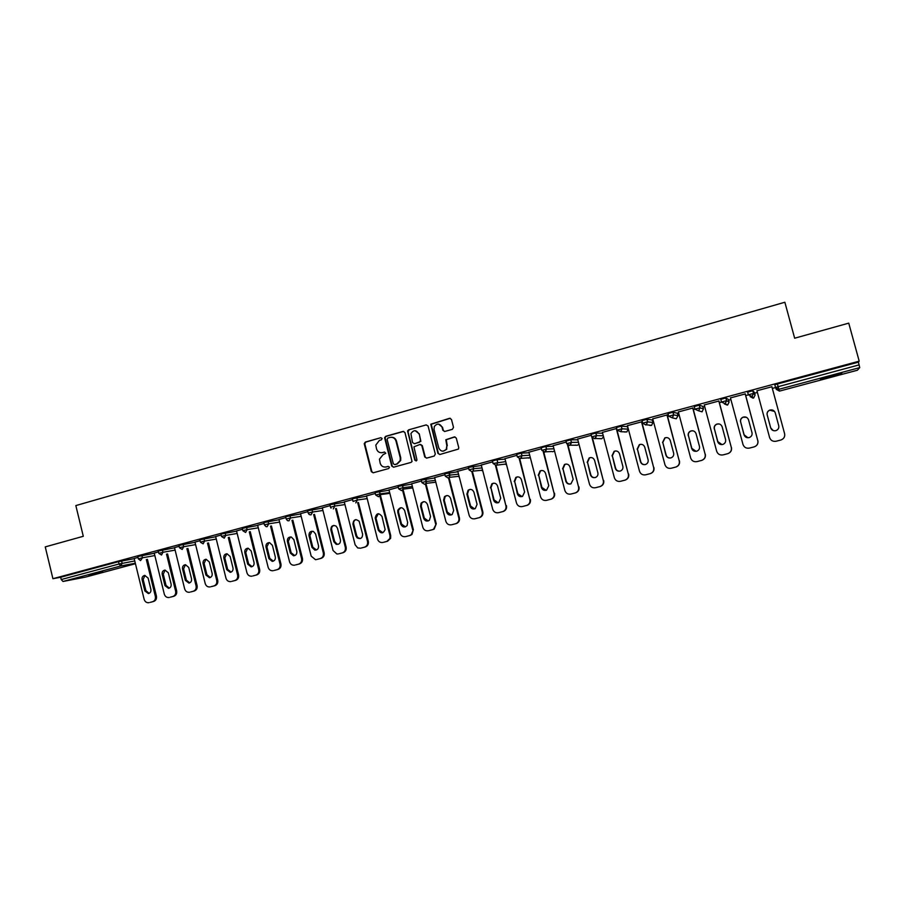 <?xml version="1.0" encoding="UTF-8"?>
<svg xmlns="http://www.w3.org/2000/svg" width="905" height="905" viewBox="0 0 905 905"><rect width="100%" height="100%" fill="white"/><g stroke="black" fill="none" stroke-linecap="round" stroke-linejoin="round"><path stroke-width="1.36" d="M382.136 438.484L380.835 437.692L365.349 442.059L364.229 443.688L371.322 471.652L373.165 472.795L388.709 468.53L389.455 467.172L388.155 466.369L386.141 466.923C383.222 467.41 381.243 466.188 380.19 463.281L379.455 459.197L383.03 454.74L385.813 453.269L384.489 452.025L382.476 452.579C379.568 453.077 377.589 451.867 376.548 448.959L375.79 445.09L379.376 440.418L381.378 439.841L382.136 438.484M380.835 437.692L365.869 442.059L364.76 443.676L371.842 471.618L373.165 472.795M831.39 375.779L820.439 379.319L841.808 373.279L831.39 375.779M88.713 575.037L102.684 571.756L88.713 575.037M452.398 429.332L453.507 427.341L451.471 419.434L449.559 418.302L430.791 424.207L437.93 453.348L439.83 454.502L458.462 449.061L458.756 447.636L456.278 438.065L454.367 436.923L445.814 439.74L446.844 445.758L446.256 449.321C443.224 452.104 440.746 451.663 438.789 447.975L434.038 429.49L434.31 426.493C437.228 423.088 439.819 423.336 442.07 427.239L442.873 430.316L444.774 431.459L452.398 429.332M52.92 578.702L45.25 546.892L83.294 536.292L75.839 505.578L784.861 302.247L794.658 338.21L848.743 323.142L859.196 361.163L52.92 578.702L60.68 577.243L61.235 579.551L119.053 563.996L118.487 561.666L60.68 577.243M404.954 432.545L403.076 431.414L385.7 436.312L384.591 437.669L391.729 466.052L393.596 467.195L411.017 462.41L412.035 461.493L404.954 432.545M408.63 429.852L426.187 424.898L428.088 426.029L435.305 454.072L434.208 456.052L426.651 458.122L424.75 456.968L421.832 445.622L419.943 444.479L413.924 446.832L416.9 459.627L416.843 460.396L414.818 460.204L407.555 430.95L408.63 429.852L426.187 424.898M85.511 577.096L62.988 581.474L61.235 579.551M859.196 361.163L858.404 362.147L859.739 367.611L857.42 370.224L779.488 391.107L776.286 389.354L775.766 388.041M775.562 387.544L772.327 388.415M757.394 392.431L754.589 393.189M748.378 394.863L745.709 395.576M730.901 399.558L728.627 400.168M721.511 402.08L719.396 402.657M704.701 406.605L702.947 407.08M694.961 409.23L693.366 409.66M678.795 413.574L677.551 413.913M668.716 416.289L667.641 416.572M653.184 420.463L652.437 420.667M541.846 450.317L541.19 447.794L543.079 447.172L545.93 446.516L546.518 449.152M426.413 481.46L425.474 481.72M134.166 558.476L137.979 557.412M859.739 367.611L778.854 389.32L778.142 386.684L775.54 387.498L774.816 384.806L777.406 383.98L778.142 386.684L859.162 364.885M858.404 362.147L777.406 383.98M118.487 561.666L134.212 558.645M748.367 394.806L752.044 396.481L753.424 393.415L748.367 394.806L747.643 392.125L752.836 390.722L754.397 392.453L755.098 395.044L753.571 393.404L752.836 390.722M721.5 402.035L725.165 403.698L726.5 400.655L721.5 402.035L720.787 399.365L725.776 397.985L728.423 399.444L729.125 402.024L726.647 400.655L725.923 397.985M694.95 409.173L698.592 410.825L699.882 407.816L694.95 409.173L694.237 406.526L699.316 405.157L702.744 406.356L703.434 408.913L700.029 407.816L699.316 405.157M668.705 416.243L672.336 417.861L673.58 414.897L668.705 416.243L667.992 413.596L672.879 412.25L677.359 413.189L678.037 415.734L673.727 414.886L673.015 412.25M642.742 423.201L642.052 420.599L647.018 419.253L652.245 419.954L652.912 422.488L647.72 421.877L647.018 419.253M617.097 430.124L620.74 431.696L621.882 428.812L617.097 430.124L616.407 427.511L621.316 426.187L627.403 426.64L628.07 429.162L622.007 428.8L621.316 426.187M591.723 436.911L591.056 434.343L595.784 433.054L602.606 433.246M566.654 443.688L569.686 445.464L571.349 442.409L566.654 443.688L565.976 441.108L570.67 439.819L577.809 439.796M545.93 446.516L553.294 446.289M517.321 456.912L516.665 454.401L521.269 453.145L529.052 452.749M493.067 463.439L492.422 460.939L496.981 459.695L505.081 459.14M469.084 469.887L468.439 467.41L481.37 465.475M445.362 476.268L444.728 473.801L457.907 471.743M421.9 482.569L421.266 480.125L434.705 477.953M398.686 488.813L398.064 486.381L411.752 484.107M375.722 494.99L375.1 492.569L389.048 490.193M352.995 501.099L352.384 498.7L366.57 496.212M330.506 507.151L329.895 504.752L344.341 502.185M308.254 513.135L307.655 510.759L322.338 508.09M286.229 519.051L285.641 516.687L300.573 513.938M264.441 524.923L263.853 522.558L279.023 519.719M242.879 530.715L242.291 528.373L257.699 525.454M221.533 536.461L220.956 534.12L236.59 531.122M200.412 542.14L199.835 539.81L215.695 536.744M179.507 547.763L178.93 545.444L195.016 542.299M162.368 549.935L162.945 552.288L158.828 553.374L158.251 551.021L174.541 547.808M138.329 558.838L137.764 556.541L154.269 553.249M154.235 553.079L158.454 551.892M174.495 547.615L179.145 546.315M194.971 542.106L200.05 540.681M215.65 536.541L221.171 534.991M236.533 530.918L242.506 529.244M257.642 525.228L264.068 523.441M278.966 519.493L285.856 517.57M300.505 513.689L307.87 511.642M322.271 507.829L330.121 505.646M344.273 501.913L352.611 499.583M366.502 495.929L375.326 493.463M388.969 489.877L398.291 487.275M411.673 483.768L421.492 481.03M434.615 477.591L444.955 474.706M474.854 518.78L479.492 517.592L474.854 518.78C472.048 519.198 470.136 518.033 469.141 515.284L457.783 471.256L457.183 471.415L468.677 468.315M492.659 461.855L481.256 465.034M516.913 455.328L504.956 458.654M541.428 448.722L528.916 452.195M566.225 442.036L553.136 445.667M591.293 435.282L577.628 439.072M616.656 428.45L602.391 432.409M641.781 421.798L627.425 425.655M667.211 414.943L652.743 418.834M692.936 408.019L678.354 411.945M718.943 401.006L704.26 404.965M745.256 393.924L730.448 397.906M771.875 386.752L756.942 390.768M381.639 452.738L382.476 452.579M384.489 452.025L382.985 452.568M385.473 467.059L386.141 466.923M388.155 466.369L386.639 466.89M403.743 431.38L386.209 436.323L385.089 437.669L392.216 466.018L393.551 467.206M387.872 438.02L387.114 439.389L393.347 463.779L394.659 464.582L396.786 463.994L400.202 460.543L400.248 457.749L395.971 441.04C394.919 438.122 392.928 436.911 389.998 437.42L387.872 438.02M391.526 437.251C394.014 437.307 395.655 438.574 396.458 441.04L400.734 457.726L400.689 460.521L397.284 463.96L395.146 464.548M420.554 444.434L422.296 445.611L425.214 456.957L426.56 458.145M409.105 429.864L408.019 431.821L415.293 460.181L416.164 460.996M418.811 433.846C416.277 429.773 413.653 429.705 410.927 433.631L412.522 442.556L414.411 443.688L419.388 442.296L420.474 440.328L419.275 433.846L415.157 430.678M419.275 433.846L420.87 441.38L414.875 443.688M438.461 424.06L442.511 427.251L443.303 430.327L444.559 431.504M443.179 451.176L446.685 449.31L446.844 445.758M454.989 436.889L446.256 439.74L447.285 445.746M450.271 418.268L431.244 424.23L438.371 453.337L439.717 454.525M150.151 602.368L153.624 601.474L150.151 602.368M152.538 601.746C154.823 600.875 155.762 599.099 155.355 596.406L156.429 596.146L147.413 559.347M156.429 596.146C156.837 598.827 155.898 600.603 153.624 601.474M149.155 593.363L145.92 590.671L143.182 579.46L144.97 575.422M149.065 602.64L148.816 602.696C146.508 602.888 144.958 601.757 144.144 599.314L134.155 558.442M155.355 596.406L146.327 559.539M142.085 579.686C141.78 577.3 142.685 575.874 144.8 575.422L148.126 578.103L150.886 589.359C151.192 591.621 150.354 593.035 148.386 593.59L144.834 590.931L142.085 579.686L143.182 579.46M170.31 597.176L173.817 596.271L170.31 597.176M172.776 596.542C175.072 595.66 176.023 593.872 175.615 591.169L176.656 590.92L167.572 553.917M176.656 590.92C177.075 593.612 176.124 595.4 173.817 596.271M169.337 588.126L166.045 585.433L163.285 574.155L165.117 570.082M169.258 597.447L168.986 597.504C166.667 597.685 165.106 596.542 164.291 594.099L154.223 553.034M175.615 591.169L166.509 554.109M162.21 574.381C161.916 571.949 162.855 570.512 165.015 570.082L168.319 572.774L171.102 584.087C171.407 586.383 170.559 587.809 168.534 588.352L164.982 585.682L162.21 574.381L163.285 574.155M190.684 591.938L194.224 591.022L190.684 591.938M193.206 591.282C195.537 590.399 196.487 588.601 196.08 585.886L197.098 585.637L187.923 548.441M197.098 585.637C197.505 588.341 196.555 590.139 194.224 591.022M189.711 582.843L186.373 580.128L183.591 568.804L185.48 564.697L188.715 567.401L191.521 578.759C191.837 581.101 190.955 582.526 188.896 583.069L185.344 580.376L182.55 569.03C182.256 566.541 183.217 565.093 185.457 564.697M189.654 592.198L189.349 592.255C187.018 592.424 185.446 591.282 184.643 588.838L174.484 547.57M196.08 585.886L186.894 548.634M211.25 586.632L214.836 585.716L211.25 586.632M213.84 585.965C216.193 585.071 217.166 583.273 216.748 580.535L217.732 580.297L208.489 542.91M217.732 580.297C218.15 583.024 217.189 584.834 214.836 585.716M210.299 577.492L206.917 574.777L204.1 563.396L206.035 559.256M210.254 586.893L209.903 586.96C207.573 587.107 206.001 585.965 205.197 583.521L194.96 542.061M216.748 580.535L207.483 543.091M203.093 563.611C202.799 561.066 203.806 559.607 206.114 559.256L209.327 561.971L212.143 573.385C212.46 575.761 211.555 577.209 209.44 577.718L205.91 575.014L203.093 563.611L204.1 563.396M232.031 581.293L235.651 580.354L232.031 581.293M234.689 580.603C237.076 579.698 238.049 577.876 237.63 575.139L238.581 574.901L229.259 537.321M238.581 574.901C239.011 577.639 238.026 579.46 235.651 580.354M231.103 572.096L227.653 569.381L224.825 557.933L226.804 553.758M231.069 581.53L230.662 581.61C228.332 581.734 226.759 580.58 225.956 578.159L215.628 536.484M237.63 575.139L228.286 537.491M223.84 558.136C223.558 555.523 224.61 554.064 227.008 553.758L230.142 556.485L232.981 567.955C233.298 570.376 232.37 571.836 230.187 572.322L226.68 569.596L223.84 558.136L224.825 557.933M253.027 575.885L256.692 574.947L253.027 575.885M255.753 575.173C258.163 574.268 259.147 572.446 258.728 569.686L259.656 569.46L250.233 531.665M259.656 569.46C260.074 572.209 259.09 574.042 256.692 574.947M252.11 566.643L248.615 563.917L245.753 552.423L247.778 548.215M252.099 576.123L251.624 576.214C249.294 576.293 247.721 575.139 246.929 572.729L236.522 530.862M258.728 569.686L249.294 531.835M244.803 552.616C244.531 549.901 245.651 548.43 248.151 548.215L251.171 550.941L254.034 562.469C254.35 564.958 253.377 566.417 251.126 566.869L247.676 564.132L244.803 552.616L245.753 552.423M274.238 570.422L277.937 569.471L274.238 570.422M277.043 569.698C279.464 568.781 280.471 566.949 280.041 564.177L280.935 563.951L271.432 525.963M280.935 563.951C281.365 566.722 280.358 568.566 277.937 569.471M273.333 561.134L269.792 558.396L266.907 546.846L268.977 542.604M273.344 570.648L272.756 570.75C270.448 570.795 268.898 569.618 268.129 567.254L257.631 525.172M280.041 564.177L270.527 526.11M265.991 547.039C265.731 544.188 266.93 542.717 269.566 542.638L272.416 545.342L275.312 556.926C275.606 559.494 274.588 560.964 272.235 561.36L268.876 558.6L265.991 547.039L266.907 546.846M295.675 564.901L299.408 563.951L295.675 564.901M298.537 564.166C300.992 563.238 302.01 561.394 301.58 558.6L302.44 558.396L292.847 520.194M302.44 558.396C302.87 561.179 301.851 563.023 299.408 563.951M294.77 555.568L291.172 552.819L288.265 541.213L290.403 536.937M294.804 565.127L294.068 565.24C291.795 565.206 290.29 564.03 289.532 561.722L278.944 519.425M301.58 558.6L291.976 520.33M287.383 541.394C287.168 538.362 288.469 536.903 291.308 537.027L293.876 539.685L296.795 551.326C297.089 554.007 295.992 555.489 293.503 555.783L290.301 553.023L287.383 541.394L288.265 541.213M317.327 559.335L321.094 558.362L317.327 559.335M320.268 558.566C322.746 557.638 323.764 555.783 323.334 552.978L324.16 552.774L314.488 514.357M324.16 552.774C324.59 555.58 323.571 557.435 321.094 558.362M316.445 549.946L312.791 547.197L309.861 535.522L312.044 531.212M316.49 559.539L315.483 559.675L311.173 556.123L300.494 513.621M323.334 552.978L313.639 514.493M309.001 535.692C308.865 532.366 310.336 530.952 313.424 531.45L315.562 533.961L318.515 545.67C318.775 548.532 317.565 550.025 314.872 550.127L311.942 547.378L309.001 535.692L309.861 535.522M339.205 553.702L343.018 552.717L339.205 553.702M342.214 552.921C344.726 551.982 345.755 550.104 345.325 547.299L346.117 547.106L336.343 508.463M346.117 547.106C346.547 549.912 345.518 551.79 343.018 552.717M338.334 544.267L336.999 544.109L334.624 541.495L331.671 529.776C331.321 527.672 332.067 526.224 333.911 525.42M338.402 553.905L336.875 553.996L333.029 550.466L322.259 507.762M345.325 547.299L335.54 508.576M330.857 529.934C330.891 526.133 332.621 524.832 336.038 526.054L337.475 528.192L340.45 539.957C340.631 543.17 339.217 544.618 336.196 544.301L333.821 541.676L330.857 529.934L331.671 529.776M361.31 548.011L365.168 547.016L361.31 548.011M364.398 547.208C366.932 546.269 367.984 544.38 367.543 541.552L368.301 541.371L358.437 502.501M368.301 541.371C368.742 544.188 367.69 546.077 365.168 547.016M360.45 538.52L357.916 537.717L356.694 535.749L353.708 523.972C353.369 521.834 354.127 520.375 356.016 519.572M360.552 548.204L357.701 547.932L355.122 544.765L344.251 501.834M367.543 541.552L357.667 502.614M352.927 524.119C353.459 519.515 355.541 518.565 359.172 521.269L362.622 534.176C362.498 538.17 360.665 539.403 357.136 537.887L355.914 535.918L352.927 524.119L353.708 523.972M383.663 542.253L387.544 541.258L383.663 542.253M386.82 541.439L389.897 538.509L389.998 535.737L390.711 535.568L380.1 493.87L389.659 492.614M390.711 535.568L390.621 538.328L387.544 541.258M382.804 532.717L378.991 529.934L375.982 518.101L378.347 513.667M382.928 542.446C380.247 542.842 378.426 541.699 377.453 539.029L366.48 495.85M389.998 535.737L380.021 496.574M375.236 518.237L375.179 517.988C376.469 512.999 378.743 512.49 382.001 516.45L385.134 529.583C383.188 533.701 380.892 533.882 378.256 530.104L375.236 518.237L375.982 518.101M406.232 536.45L410.169 535.432L406.232 536.45M409.479 535.602L411.266 534.651L413.37 529.708L403.313 490.374M413.37 529.708L411.956 534.482L410.169 535.432M405.395 526.857L401.526 524.063L398.494 512.162L398.539 510.092L400.926 507.694M405.542 536.62C402.815 537.027 400.972 535.873 399.999 533.158L388.946 489.797M412.691 529.878L402.612 490.465M397.781 512.298L397.827 510.228C400.157 506.845 402.42 506.936 404.626 510.488L407.669 522.434L407.103 525.579C404.524 527.807 402.431 527.355 400.825 524.221L397.781 512.298L398.494 512.162M429.06 530.568L433.031 529.549L429.06 530.568M432.375 529.708L433.54 529.221L436.267 523.791L426.119 484.198M436.267 523.791L434.196 529.063L433.031 529.549M428.235 520.929L424.309 518.135L421.244 506.167L421.764 503.09L423.744 501.664M428.393 530.737C425.644 531.144 423.789 529.991 422.805 527.264L411.651 483.677M435.622 523.95L425.452 484.277M420.565 506.291L421.085 503.203C423.687 500.861 425.814 501.28 427.477 504.47L430.554 516.472L429.389 520.285C426.809 521.744 424.898 521.076 423.642 518.271L420.565 506.291L421.244 506.167M452.127 524.64L456.143 523.599L452.127 524.64M455.52 523.757L456.38 523.441C458.45 522.219 459.265 520.398 458.812 517.954L459.412 517.807L449.152 477.964M459.412 517.807C459.864 520.251 459.061 522.072 456.991 523.282L456.143 523.599M451.301 514.934L447.319 512.128L444.231 500.114L445.17 496.517L446.81 495.567M451.505 524.787C448.722 525.205 446.844 524.04 445.848 521.303L434.592 477.501M458.812 517.954L448.529 478.032M443.597 500.216L444.536 496.619C447.161 494.843 449.185 495.431 450.588 498.372L453.688 510.443L452.149 514.538C449.627 515.646 447.805 514.9 446.697 512.264L443.597 500.216L444.231 500.114M478.926 517.728L479.605 517.502C481.822 516.314 482.704 514.447 482.241 511.891L482.806 511.755L472.444 471.641M482.806 511.755C483.27 514.312 482.388 516.178 480.17 517.355L479.492 517.592M474.627 508.882L470.589 506.065L467.478 493.983L468.711 490.091L470.125 489.39M482.241 511.891L471.856 471.72M466.878 494.085L468.123 490.193C470.736 488.745 472.682 489.424 473.937 492.218L477.071 504.345L475.295 508.599C472.806 509.526 471.041 508.723 470 506.189L466.878 494.085L467.478 493.983M499.006 512.569L503.112 511.506L499.006 512.569M502.569 511.642L503.135 511.461C505.465 510.296 506.393 508.395 505.929 505.771L495.974 465.249L493.078 463.484L505.725 461.607M506.461 505.646C506.924 508.271 505.997 510.16 503.666 511.325L503.112 511.506M498.202 502.761L494.107 499.945L490.963 487.795L492.433 483.723L493.7 483.157M498.463 512.705C495.623 513.124 493.7 511.959 492.682 509.187L481.234 464.932M505.929 505.771L495.431 465.317M490.408 487.885L491.89 483.802C494.481 482.569 496.37 483.304 497.546 485.996L500.714 498.191L498.768 502.535C496.291 503.361 494.56 502.535 493.564 500.046L490.963 487.795M522.83 506.438L526.97 505.363L522.83 506.438M526.484 505.488L526.959 505.341C529.38 504.187 530.353 502.264 529.878 499.571L519.775 458.801M530.364 499.47C530.839 502.151 529.866 504.062 527.457 505.216L526.97 505.363M522.027 496.574L517.886 493.745L514.707 481.539L516.359 477.331L517.547 476.856M522.321 506.562C519.459 506.992 517.513 505.816 516.495 503.033L504.922 458.552M529.878 499.571L519.244 458.756M514.198 481.607L515.85 477.399C518.441 476.302 520.296 477.071 521.416 479.707L524.606 491.958L522.536 496.381C520.07 497.139 518.35 496.291 517.377 493.847L514.707 481.539M528.882 452.093L540.557 496.811C541.586 499.605 543.543 500.793 546.45 500.352L551.1 499.153C553.555 497.988 554.561 496.053 554.086 493.316L543.294 452.025M554.086 493.316L543.803 452.172M554.539 493.214C555.003 495.951 554.007 497.886 551.53 499.028L546.45 500.352M546.111 490.318L541.925 487.478L538.724 475.204L540.511 470.905L541.654 470.487M550.647 499.266L551.53 499.028M538.249 475.272L540.047 470.962C542.627 469.967 544.459 470.758 545.545 473.349L548.758 485.668L546.586 490.148C544.12 490.849 542.412 489.99 541.45 487.569L538.724 475.204M571.259 493.972L575.501 492.874L571.259 493.972M575.094 492.976L575.467 492.863C578.012 491.72 579.042 489.763 578.567 486.981L568.057 445.339M578.974 486.901C579.449 489.673 578.419 491.619 575.874 492.761L575.501 492.874M570.455 483.994C568.34 484.118 566.937 483.168 566.225 481.143L562.989 468.813L564.912 464.423L566.044 464.05M570.84 494.073C567.91 494.515 565.919 493.338 564.878 490.521L553.102 445.565M578.567 486.981L567.559 445.045M562.559 468.869L564.482 464.469C567.062 463.552 568.872 464.367 569.935 466.923L573.182 479.299L570.931 483.847C568.453 484.503 566.745 483.632 565.795 481.222L562.989 468.813M595.875 487.625L600.162 486.528L595.875 487.625M599.8 486.619L600.139 486.517C602.741 485.374 603.805 483.394 603.318 480.589L592.526 438.212M603.68 480.51C604.155 483.315 603.103 485.284 600.501 486.426L600.162 486.528M595.071 477.602C592.933 477.727 591.508 476.777 590.795 474.74L587.526 462.342L589.551 457.896L590.716 457.534M595.501 487.716C592.537 488.18 590.535 486.992 589.483 484.164L577.594 438.97M603.318 480.589L591.972 437.522M587.141 462.387L589.166 457.93C591.746 457.059 593.556 457.885 594.596 460.419L597.877 472.863C598.25 474.989 597.481 476.516 595.547 477.455C593.069 478.089 591.35 477.207 590.411 474.808L587.526 462.342M620.773 481.222L625.106 480.103L620.773 481.222M624.789 480.182L625.095 480.091C627.753 478.949 628.828 476.958 628.342 474.118L616.599 428.461M628.658 474.05C629.145 476.89 628.059 478.881 625.423 480.012L625.106 480.103M619.948 471.143C617.787 471.256 616.35 470.306 615.638 468.27L612.346 455.803L614.45 451.29L615.683 450.95M620.445 481.302C617.448 481.765 615.411 480.578 614.359 477.738L602.357 432.307M628.342 474.118L616.294 428.551M611.995 455.837L614.11 451.312C616.701 450.486 618.511 451.335 619.54 453.846L622.855 466.358C623.228 468.519 622.425 470.057 620.445 470.996C617.957 471.607 616.237 470.713 615.298 468.326L612.346 455.803M627.403 425.554L639.507 471.234C640.57 474.084 642.629 475.272 645.661 474.808L650.333 473.609C653.037 472.455 654.145 470.442 653.659 467.568L641.487 421.764M653.659 467.568L641.747 421.696M653.919 467.523C654.417 470.385 653.308 472.387 650.616 473.53L645.661 474.808M645.084 464.604C642.923 464.718 641.475 463.756 640.763 461.731L637.437 449.185L639.62 444.627L640.966 444.287M650.05 473.677L650.616 473.53M637.131 449.208L639.326 444.638C641.928 443.846 643.738 444.694 644.756 447.194L648.104 459.774C648.489 461.957 647.663 463.518 645.638 464.457C643.127 465.046 641.407 464.152 640.469 461.765L637.437 449.185M671.397 468.19L675.831 467.048L671.397 468.19M675.605 467.104L675.877 467.025C678.614 465.883 679.745 463.858 679.248 460.95L667.177 414.841M679.474 460.917C679.96 463.801 678.841 465.826 676.103 466.969L675.831 467.048M670.492 458.009C668.32 458.1 666.872 457.127 666.159 455.102L662.799 442.5L665.073 437.884L666.6 437.556M671.159 468.247C668.094 468.722 666.023 467.523 664.937 464.65L652.72 418.732M679.248 460.95L666.962 414.897M662.55 442.511L664.824 437.884C667.438 437.115 669.248 437.986 670.266 440.475L673.637 453.122C674.021 455.328 673.184 456.901 671.114 457.84C668.591 458.428 666.849 457.523 665.91 455.136L662.799 442.5M697.144 461.561L701.624 460.407L697.144 461.561M701.443 460.453L701.703 460.374C704.486 459.231 705.629 457.183 705.142 454.265L692.902 407.906M705.312 454.231C705.809 457.149 704.667 459.186 701.873 460.34L701.624 460.407M696.137 451.335L691.85 448.416L688.467 435.735C688.072 433.631 688.852 432.07 690.798 431.074L692.608 430.769M696.952 461.607C693.852 462.093 691.759 460.883 690.662 457.998L678.331 411.832M705.142 454.265L692.732 407.951M688.264 435.735C687.868 433.619 688.648 432.058 690.606 431.063C693.23 430.316 695.051 431.187 696.058 433.676L699.463 446.391C699.859 448.631 698.999 450.215 696.884 451.154C694.339 451.719 692.597 450.814 691.658 448.428L688.467 435.735M723.174 454.864L727.711 453.688L723.174 454.864M727.586 453.722L727.824 453.654C730.652 452.5 731.817 450.441 731.319 447.489L718.921 400.904M731.444 447.477C731.941 450.419 730.776 452.466 727.948 453.631L727.711 453.688M721.998 444.581L717.835 441.64L714.418 428.902C714.022 426.753 714.826 425.192 716.817 424.185L719.113 423.947M723.038 454.887C719.905 455.385 717.778 454.174 716.681 451.278L704.226 404.863M731.319 447.489L718.796 400.938M714.26 428.88C713.864 426.73 714.667 425.158 716.67 424.162C719.305 423.438 721.138 424.321 722.145 426.798L725.584 439.581C725.98 441.844 725.097 443.439 722.959 444.378C720.391 444.955 718.627 444.038 717.688 441.64L714.418 428.902M749.51 448.077L754.103 446.9L749.51 448.077M754.023 446.912L754.25 446.855C757.123 445.69 758.311 443.62 757.802 440.644L745.234 393.811M757.881 440.644C758.379 443.608 757.202 445.679 754.329 446.832L754.103 446.9M747.915 437.749L744.114 434.796L740.663 421.979C740.267 419.807 741.093 418.223 743.129 417.228L746.32 417.262M749.419 448.099C746.252 448.597 744.114 447.387 742.994 444.468L730.426 397.804M757.802 440.644L745.166 393.833M740.562 421.945C740.166 419.773 740.98 418.189 743.028 417.182C745.686 416.481 747.53 417.363 748.537 419.841L752.01 432.703C752.406 434.977 751.512 436.595 749.329 437.534C746.738 438.099 744.962 437.183 744.012 434.785L740.663 421.979M776.151 441.221L780.8 440.034L776.151 441.221M784.612 433.721L771.852 386.639L784.612 433.721C785.121 436.719 783.922 438.801 781.004 439.966L780.981 439.977C783.9 438.801 785.099 436.719 784.59 433.721M773.187 430.565L770.698 427.861L767.214 414.988C766.818 412.782 767.655 411.187 769.736 410.191L774.556 411.436M776.117 441.233C772.904 441.731 770.743 440.52 769.612 437.59L756.919 390.666M767.157 414.931C766.761 412.737 767.598 411.13 769.68 410.135C772.372 409.433 774.216 410.327 775.234 412.804L778.741 425.735C779.137 428.031 778.221 429.66 776.004 430.61C773.39 431.165 771.603 430.248 770.653 427.839L767.214 414.988M85.432 577.119L135.445 563.713L85.489 577.107M135.331 563.227L120.738 565.976L62.988 581.474M121.575 560.93L122.152 563.261L120.738 565.976L119.053 563.996L134.766 560.942M775.54 387.498L778.854 389.32L779.488 391.107L857.408 370.224M141.87 555.455L142.447 557.797L138.341 558.883L140.547 560.591L142.447 557.797L154.834 555.557M158.828 553.374L161.509 555.025L162.945 552.288L175.106 550.116M183.082 544.346L183.67 546.711L195.582 544.618M204.01 538.701L204.598 541.088L216.272 539.075M225.141 533L225.741 535.398L237.167 533.464M246.511 527.242L247.11 529.651L258.287 527.807M268.095 521.427L268.695 523.837L279.611 522.083M289.905 515.545L290.516 517.977L301.161 516.314M311.942 509.606L312.564 512.038L322.938 510.477M334.228 503.599L334.839 506.042L344.952 504.583M356.74 497.524L357.362 499.99L367.192 498.621M380.111 493.87L379.489 491.392L380.202 494.639L380.111 493.87L375.733 495.046L378.516 496.777L380.202 494.639L389.851 493.349M412.737 487.931L403.064 489.164L403.144 487.671L398.698 488.87L401.515 490.601L403.064 489.164L402.476 485.193L403.144 487.671L412.375 486.528M425.757 478.915L426.402 481.415L435.339 480.397M449.265 472.58L449.921 475.091L458.541 474.197M473.032 466.166L473.688 468.7L482.003 467.93M497.071 459.683L497.727 462.229L496.89 464.797L497.648 462.24L496.981 459.695M521.359 453.134L522.027 455.69L529.708 455.226M551.779 451.505L545.557 451.821L546.507 449.095L541.857 450.362L544.855 452.127L546.609 449.084L553.951 448.79M570.784 439.819L571.462 442.398L578.476 442.296M595.909 433.043L596.587 435.633L603.273 435.757M180.604 547.435L179.518 547.808L182.21 549.471L183.67 546.711L180.604 547.435M201.544 541.801L200.424 542.197L203.127 543.86L204.598 541.088L201.544 541.801M222.698 536.111L221.544 536.507L224.248 538.181L225.741 535.398L222.698 536.111M244.079 530.364L242.891 530.771L245.606 532.457L247.11 529.651L244.079 530.364M265.674 524.549L264.452 524.968L266.047 526.642L267.179 526.665L268.695 523.837L265.674 524.549M287.507 518.678L286.24 519.108L287.575 520.692L288.978 520.816L290.516 517.977L287.507 518.678M309.567 512.739L308.266 513.192L309.25 514.572L311.003 514.9L312.564 512.038L309.567 512.739M333.266 508.927L334.839 506.042L330.517 507.207L331.049 508.191M355.778 502.886L357.362 499.99L353.108 501.438M423.472 482.105L421.911 482.625L424.75 484.367L426.097 483.372L426.402 481.415L423.472 482.105M447.002 475.77L445.373 476.313L448.247 478.055L449.4 477.342L449.921 475.091L447.002 475.77M459.22 476.833L458.009 476.392M470.792 469.367L469.095 469.933L472.003 471.686L472.998 471.132L473.688 468.7L470.792 469.367M482.286 470.657L481.155 470.329M505.488 464.412L504.492 464.141M496.019 465.238L506.336 463.982M519.165 456.358L517.332 456.957L520.307 458.722L522.027 455.69L519.165 456.358M528.916 458.111L528.034 457.873M552.593 451.731L554.539 451.052M545.828 446.527L546.609 449.084M576.496 445.271L575.75 445.045M570.67 439.819L571.462 442.398L570.32 445.192L577.503 445.237L578.951 444.117M593.782 436.289L591.734 436.945L594.8 438.721L596.587 435.633L593.782 436.289M600.637 438.733L599.947 438.506M595.784 433.054L596.474 435.644L595.377 438.484L601.791 438.733L603.544 436.798M625.004 432.104L624.348 431.843M628.081 429.185L626.848 431.957L620.74 431.696L622.007 428.8L621.192 426.198M644.948 422.522L642.754 423.223L645.887 425.011L647.72 421.877L644.948 422.522M649.575 425.361L651.159 425.497L648.976 425.067M652.924 422.499L651.634 425.316L646.385 424.818L647.584 421.888L646.883 419.264M672.879 412.25L673.727 414.886L672.336 417.861L676.25 418.777L678.037 415.734M703.434 408.924L702.054 411.82L698.592 410.825L700.029 407.816L699.18 405.169M724.52 403.89L727.292 405.101L724.385 403.913M725.776 397.985L726.647 400.655L725.165 403.698L727.688 404.954L729.125 402.024M753.039 398.189L750.143 396.605M752.689 390.734L753.571 393.404L752.044 396.481L753.627 398.008L755.098 395.044M145.92 590.671L144.834 590.931M166.045 585.433L164.982 585.682M183.591 568.804L182.55 569.03M186.373 580.128L185.344 580.376M206.917 574.777L205.91 575.014M227.653 569.381L226.68 569.596M248.615 563.917L247.676 564.132M269.792 558.396L268.876 558.6M291.172 552.819L290.301 553.023M312.791 547.197L311.942 547.378M334.624 541.495L333.821 541.676M356.694 535.749L355.914 535.918M378.991 529.934L378.256 530.104M401.526 524.063L400.825 524.221M424.309 518.135L423.642 518.271M447.319 512.128L446.697 512.264M470.589 506.065L470 506.189M435.803 482.218L426.097 483.372L425.712 478.915M459.084 476.268L449.4 477.342L449.208 472.58M482.591 470.181L472.998 471.132L473.62 468.7L472.964 466.177M530.353 457.704L521.076 458.36L521.936 455.701L521.269 453.145M189.518 582.911L188.896 583.069M210.175 577.548L209.44 577.718M231.047 572.118L230.187 572.322M252.065 566.643L251.126 566.869M273.14 561.145L272.235 561.36M294.374 555.58L293.503 555.783M315.709 549.923L314.872 550.127M336.999 544.109L336.196 544.301M357.916 537.717L357.136 537.887M375.926 517.841L375.179 517.988M390.621 538.328L389.897 538.509M398.539 510.092L397.827 510.228M411.956 534.482L411.266 534.651M421.764 503.09L421.085 503.203M434.196 529.063L433.54 529.221M445.17 496.517L444.536 496.619M456.991 523.282L456.38 523.441M468.711 490.091L468.123 490.193M480.17 517.355L479.605 517.502"/></g></svg>
